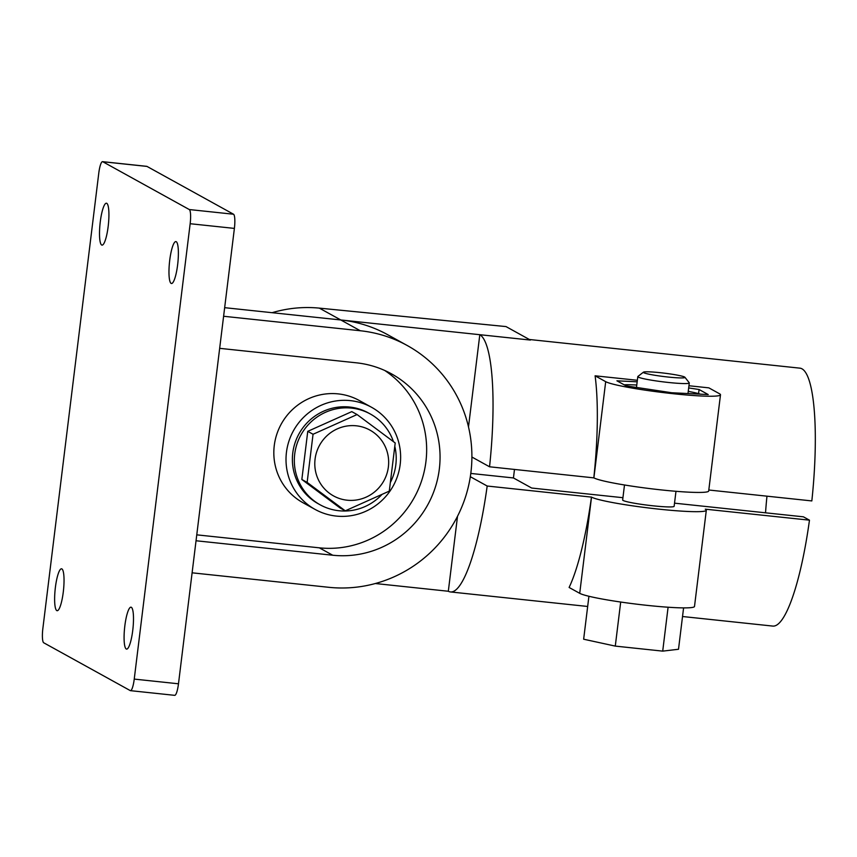 <?xml version="1.0" encoding="UTF-8"?>
<svg xmlns="http://www.w3.org/2000/svg" width="857" height="857" viewBox="0 0 857 857"><rect width="100%" height="100%" fill="white"/><g stroke="black" fill="none" stroke-linecap="round" stroke-linejoin="round"><path stroke-width="1.29" d="M224.663 307.674L340.797 319.972A129.675 126.654 -61.1 0 1 387.76 334.755L407.268 345.532A129.675 126.654 -61.1 0 1 465.458 497.071A129.675 126.654 -61.1 0 1 328.788 587.302L192.107 572.819M219.671 348.338L356.351 362.811A97.259 94.988 -61.1 0 1 391.585 373.898A97.259 94.988 -61.1 0 1 435.227 487.558A97.259 94.988 -61.1 0 1 332.73 555.229L196.039 540.756M384.729 370.47A97.259 94.988 -61.1 0 1 420.541 483.862A97.259 94.988 -61.1 0 1 319.318 547.827L196.767 534.843M223.602 316.265L360.294 330.748A129.675 126.654 -61.1 0 1 407.268 345.532M102.572 161.662L146.804 166.344A12.973 2.571 96 0 1 147.008 166.419L233.532 214.229A12.973 2.571 96 0 1 234.39 228.401L178.481 683.79A12.973 2.571 96 0 1 174.678 695.338L130.435 690.656A12.973 2.571 96 0 1 130.232 690.581L43.707 642.771A12.973 2.571 96 0 1 42.85 628.599L98.769 173.21A12.973 2.571 96 0 1 102.572 161.662A12.973 2.571 96 0 1 102.776 161.727L189.29 209.547A12.973 2.571 96 0 1 190.158 223.72L134.238 679.098A12.973 2.571 96 0 1 130.435 690.656M61.886 568.909A21.071 4.189 96 0 1 63.397 591.073A21.071 4.189 96 0 1 57.108 610.709A21.071 4.189 96 0 1 55.169 589.316A21.071 4.189 96 0 1 61.554 568.802A21.071 4.189 96 0 1 61.886 568.909M106.782 203.323A21.071 4.189 96 0 1 108.282 225.487A21.071 4.189 96 0 1 101.994 245.123A21.071 4.189 96 0 1 100.055 223.731A21.071 4.189 96 0 1 106.439 203.216A21.071 4.189 96 0 1 106.782 203.323M176.242 241.706A21.071 4.189 96 0 1 177.742 263.87A21.071 4.189 96 0 1 171.454 283.506A21.071 4.189 96 0 1 169.515 262.113A21.071 4.189 96 0 1 175.899 241.599A21.071 4.189 96 0 1 176.242 241.706M131.346 607.302A21.071 4.189 96 0 1 132.856 629.456A21.071 4.189 96 0 1 126.568 649.103A21.071 4.189 96 0 1 124.629 627.699A21.071 4.189 96 0 1 131.014 607.184A21.071 4.189 96 0 1 131.346 607.302M350.406 400.626A58.351 56.991 -61.1 0 1 371.542 407.279A58.351 56.991 -61.1 0 1 393.202 485.919A58.351 56.991 -61.1 0 1 315.097 509.422A58.351 56.991 -61.1 0 1 288.905 441.226A58.351 56.991 -61.1 0 1 350.406 400.626M315.097 509.422L302.907 502.684A58.351 56.991 -61.1 0 1 276.725 434.488A58.351 56.991 -61.1 0 1 338.226 393.888A58.351 56.991 -61.1 0 1 359.362 400.54L371.542 407.279M683.586 607.892L678.508 649.263L662.707 651.127L615.283 646.103L583.649 639.215L588.92 596.268M684.904 377.262L689.221 382.758A25.935 2.121 -173 0 1 689.285 382.94A25.935 2.121 -173 0 1 668.417 382.468A25.935 2.121 -173 0 1 637.801 376.619A25.935 2.121 -173 0 1 637.908 376.459L643.436 372.174A20.964 1.714 -173 0 1 664.357 373.159A20.964 1.714 -173 0 1 684.904 377.262A20.964 1.714 -173 0 1 668.085 377.037A20.964 1.714 -173 0 1 643.436 372.174M700.523 394.177A42.143 3.449 7 0 0 688.257 391.36M636.772 385.039A42.143 3.449 7 0 0 634.78 384.932A42.143 3.449 7 0 0 624.164 384.804M637.169 381.815L616.922 380.808L626.071 385.864L671.717 392.742L708.225 394.563L699.076 389.507L688.674 387.942M698.573 393.62L699.076 389.507M624.496 484.976L622.653 499.974A25.935 2.121 7 0 0 653.27 505.834A25.935 2.121 7 0 0 674.138 506.294L675.98 491.297M470.322 476.706L487.183 486.026L591.523 497.114A58.351 4.778 7 0 0 653.623 508.565A58.351 4.778 7 0 0 706.318 510.247A58.351 4.778 7 0 0 705.268 509.165L809.469 520.167L803.416 516.825L674.523 503.166M622.932 497.703L531.683 488.04L513.439 477.949L514.489 469.432M470.793 473.439L513.439 477.949M708.803 490.011L811.836 500.927A129.675 25.742 -84 0 0 800.01 368.167L529.347 339.49M688.942 385.746L708.846 387.857L719.452 393.717A58.351 4.778 -173 0 1 720.491 394.798L708.685 491.007A58.351 4.778 -173 0 1 655.98 489.326A58.351 4.778 -173 0 1 593.89 477.874L489.551 466.786L471.896 457.027M766.972 496.171A97.58 19.368 -84 0 0 765.537 512.807M706.318 510.247L694.502 606.456A58.351 4.778 -173 0 1 641.807 604.774A58.351 4.778 -173 0 1 579.718 593.323L569.112 587.463A129.675 25.742 96 0 0 591.459 497.071M720.491 394.798A58.351 4.778 -173 0 1 667.796 393.117A58.351 4.778 -173 0 1 605.695 381.665L595.101 375.805L637.351 380.283M489.551 466.786A129.675 25.742 -84 0 0 479.813 334.701L530.376 340.058L506.005 326.581L319.34 308.124C303.399 306.581 287.652 308.113 272.098 312.698M457.52 516.257L448.318 591.255L375.334 583.521M468.5 426.893L479.813 334.701L340.797 319.972L360.294 330.748M682.526 616.515L772.693 626.071A129.675 25.742 -84 0 0 809.469 520.167M448.318 591.255A129.675 25.742 -84 0 0 450.407 591.93A129.675 25.742 -84 0 0 487.183 486.026M595.101 375.805A129.675 25.742 96 0 1 593.815 477.831M668.096 607.227L662.707 651.127M620.693 602.032L615.283 646.103M393.438 441.644A51.87 50.659 118.9 0 0 370.363 414.027L368.414 412.956A51.87 50.659 118.9 0 0 298.986 433.846A51.87 50.659 118.9 0 0 318.226 503.745L320.175 504.827A51.87 50.659 118.9 0 0 381.783 494.65M390.621 482.009A51.87 50.659 118.9 0 0 395.827 464.783A51.87 50.659 118.9 0 0 394.852 446.572M370.363 414.027A51.87 50.659 118.9 0 0 300.936 434.928A51.87 50.659 118.9 0 0 320.175 504.827M345.264 510.826L307.138 482.405L301.846 479.481L339.972 507.901L345.264 510.826L389.292 491.115L395.206 442.973L357.08 414.552L313.051 434.263L307.138 482.405M357.08 414.552L351.788 411.628L307.759 431.339L301.846 479.481M307.759 431.339L313.051 434.263M388.382 466.883A37.601 36.733 -61.1 0 1 329.442 493.268A37.601 36.733 -61.1 0 1 337.358 428.843A37.601 36.733 -61.1 0 1 388.382 466.883M332.73 555.229L319.318 547.827M178.481 683.79L134.238 679.098M234.39 228.401L190.158 223.72M233.532 214.229L189.29 209.547M147.008 166.419L102.776 161.727M579.718 593.323L591.523 497.114M593.89 477.874L605.695 381.665M319.34 308.124L340.797 319.972M687.989 393.556L689.285 382.94M636.472 387.428L637.801 376.619M587.666 606.467L450.407 591.93"/></g></svg>
